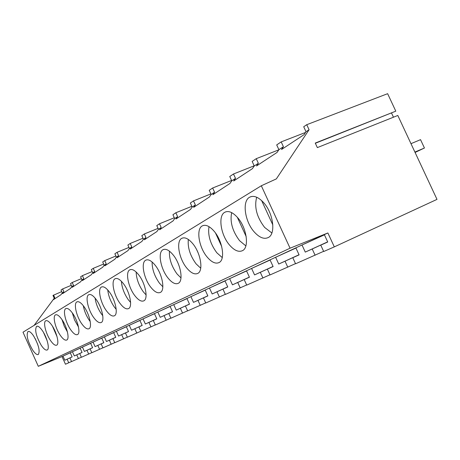 <?xml version="1.0" encoding="UTF-8"?>
<svg xmlns="http://www.w3.org/2000/svg" width="460" height="460" viewBox="0 0 460 460"><rect width="100%" height="100%" fill="white"/><g stroke="black" fill="none" stroke-linecap="round" stroke-linejoin="round"><path stroke-width="0.69" d="M256.691 197.225C254.11 207.023 256.755 217.091 264.627 227.43L271.86 232.978M261.636 200.589L272.832 224.923M231.667 212.629C229.799 221.806 232.444 231.173 239.608 240.724L245.864 245.893M237.32 217.269L246.186 236.589M415.081 152.455L424.442 148.005L420.538 139.656L410.981 143.675M424.442 148.005L414.903 152.076M387.63 93.685L395.796 111.159L315.249 143.066L317.348 147.602L397.808 115.471L437 199.381L334.305 246.882L327.876 232.973L62.014 356.569L38.295 366.315L23 332.2L261.32 185.765L276.351 178.894L309.068 129.731L306.74 124.7L387.63 93.685M327.876 232.973L290.059 248.199L261.32 185.765M315.347 143.273L395.796 111.159M393.467 117.208L391.535 113.074M278.794 149.839L256.249 158.671L252.155 161.425L254.253 165.98L258.359 163.26L256.519 165.962L277.023 152.461L278.904 149.678L283.412 146.694L281.526 149.5L304.094 134.636L306.026 131.744L309.068 129.731M305.561 132.44L281.192 141.887L276.702 144.911L278.904 149.678M306.74 124.7L303.709 126.741L306.026 131.744M61.726 291.605L52.975 295.435L54.234 298.241L54.826 297.85L53.515 299.615L60.979 294.705L62.313 292.899L63.923 291.83L62.583 293.647L70.489 288.443L71.852 286.591L73.56 285.459L72.191 287.322L80.575 281.802L81.972 279.898L83.789 278.697L82.386 280.606L91.298 274.741L92.724 272.786L94.656 271.509L93.225 273.476L102.712 267.226L104.178 265.213L106.237 263.856L104.765 265.874L114.896 259.204L116.391 257.14L118.594 255.685L117.087 257.761L127.92 250.631L129.45 248.503L131.807 246.945L130.266 249.084L141.875 241.442L143.451 239.246L145.975 237.573L144.394 239.781L156.871 231.57L158.487 229.304L161.207 227.505L159.585 229.781L173.029 220.932L174.685 218.592L177.617 216.654L175.956 219.006L190.486 209.438L192.182 207.023L195.356 204.924L193.648 207.351L209.398 196.983L211.14 194.488L214.584 192.205L212.836 194.718L229.971 183.442L231.754 180.855L235.508 178.371L233.714 180.975L252.419 168.659L254.253 165.98M71.277 285.315L62.623 288.943L61.019 290.024L62.313 292.899M81.409 278.645L72.22 282.486L70.518 283.636L71.852 286.591M92.172 271.561L82.403 275.638L80.598 276.851L81.972 279.898M103.638 264.029L93.23 268.352L91.304 269.646L92.724 272.786M115.874 255.996L104.759 260.596L102.706 261.976L104.178 265.213M128.955 247.411L117.064 252.316L114.873 253.788L116.391 257.14M142.985 238.222L130.226 243.461L127.88 245.042L129.45 248.503M158.056 228.361L144.337 233.967L141.818 235.664L143.451 239.246M174.3 217.752L159.499 223.767L156.791 225.59L158.487 229.304M191.849 206.304L175.841 212.767L172.92 214.734L174.685 218.592M210.875 193.913L193.505 200.888L190.348 203.009L192.182 207.023M231.575 180.458L212.658 188.002L209.225 190.308L211.14 194.488M254.173 165.807L233.496 173.983L229.753 176.496L231.754 180.855M34.109 325.369L54.234 298.241M290.059 248.199L38.295 366.315M50.542 340.567C53.124 344.264 55.183 345.782 56.729 345.132C59.57 343.953 56.689 332.091 51.836 325.237C49.26 321.597 47.219 320.12 45.724 320.792C42.901 322.08 45.776 333.753 50.542 340.567M41.343 345.471C43.826 349.071 45.793 350.566 47.248 349.956C49.927 348.853 47.081 337.375 42.418 330.7C39.939 327.158 37.99 325.703 36.581 326.335C34.546 329.998 36.133 336.375 41.343 345.471M61.864 319.424C59.173 315.681 57.034 314.174 55.441 314.899C52.44 316.279 55.355 328.354 60.317 335.351C63.003 339.152 65.17 340.705 66.809 340.003C69.834 338.738 66.918 326.468 61.864 319.424M120.089 303.473C123.475 307.901 126.316 309.597 128.627 308.568C132.854 306.705 129.829 291.864 123.447 283.699C120.06 279.364 117.248 277.725 115.023 278.789C110.82 280.818 113.861 295.36 120.089 303.473M106.421 310.764C109.641 315.048 112.32 316.716 114.465 315.767C118.404 314.053 115.385 299.811 109.319 291.893C106.099 287.69 103.448 286.08 101.378 287.063C97.468 288.926 100.493 302.898 106.421 310.764M214.044 231.144C209.507 225.998 205.568 224.267 202.216 225.94C195.891 229.137 198.898 247.405 207.155 257.042C211.669 262.321 215.665 264.149 219.155 262.522C225.515 259.589 222.571 240.844 214.044 231.144M192.665 243.547C188.41 238.585 184.753 236.865 181.683 238.383C175.898 241.281 178.94 258.658 186.697 267.95C190.934 273.033 194.649 274.839 197.834 273.366C203.653 270.71 200.663 252.896 192.665 243.547M263.476 202.475C258.261 196.92 253.621 195.178 249.561 197.242C241.908 201.187 244.789 221.524 254.23 231.932C259.411 237.653 264.115 239.51 268.352 237.498C276.052 233.893 273.28 212.945 263.476 202.475M237.538 217.517C232.685 212.175 228.419 210.433 224.739 212.29C217.793 215.832 220.754 235.083 229.569 245.088C234.393 250.579 238.723 252.425 242.558 250.619C249.538 247.376 246.663 227.591 237.538 217.517M173.127 254.88C169.125 250.09 165.715 248.388 162.898 249.774C157.584 252.408 160.643 268.979 167.958 277.943C171.942 282.848 175.398 284.631 178.325 283.291C183.672 280.87 180.653 263.908 173.127 254.88M134.809 295.625C138.379 300.196 141.404 301.921 143.894 300.8C148.453 298.776 145.417 283.291 138.696 274.856C135.119 270.377 132.135 268.715 129.731 269.876C125.2 272.078 128.26 287.241 134.809 295.625M155.198 265.276C151.426 260.653 148.235 258.968 145.642 260.233C140.743 262.643 143.807 278.472 150.719 287.138C154.485 291.87 157.717 293.624 160.408 292.399C165.335 290.191 162.305 273.999 155.198 265.276M93.696 317.549C96.767 321.701 99.302 323.34 101.298 322.466C104.972 320.879 101.976 307.188 96.198 299.506C93.127 295.429 90.62 293.842 88.688 294.751C85.042 296.476 88.044 309.919 93.696 317.549M72.548 313.225C69.742 309.379 67.493 307.843 65.803 308.625C62.606 310.109 65.55 322.604 70.719 329.803C73.525 333.713 75.808 335.294 77.556 334.541C80.77 333.178 77.826 320.465 72.548 313.225M83.967 306.601C81.035 302.64 78.666 301.082 76.86 301.921C73.445 303.519 76.423 316.474 81.823 323.88C84.755 327.911 87.159 329.515 89.021 328.71C92.46 327.238 89.487 314.053 83.967 306.601M32.671 350.094C35.063 353.596 36.944 355.068 38.312 354.499C40.233 351.02 38.646 344.799 33.545 335.846C31.159 332.396 29.302 330.964 27.968 331.556C26.07 335.064 27.64 341.245 32.671 350.094M334.305 246.882L323.708 251.511L320.764 245.14L327.71 241.96M320.764 245.14L327.733 242.006L324.323 234.623M295.86 247.854L299.092 254.88L292.784 257.721L295.579 263.787L323.622 251.327M270.031 259.86L273.113 266.564L267.369 269.146L270.031 274.936L295.504 263.626M246.497 270.802L249.435 277.213L244.185 279.571L246.727 285.114L269.962 274.792M224.957 280.818L227.763 286.959L222.95 289.121L225.377 294.429L246.663 284.981M205.171 290.018L207.857 295.906L203.429 297.902L205.752 302.996L225.319 294.308M186.933 298.494L189.508 304.158L185.414 305.998L187.645 310.897L205.7 302.887M170.062 306.337L172.54 311.788L168.751 313.49L170.896 318.211L187.605 310.799M154.422 313.611L156.808 318.866L153.283 320.447L155.348 324.996L170.855 318.119M139.874 320.373L142.174 325.444L138.891 326.922L140.881 331.315L155.313 324.915M126.31 326.675L128.53 331.579L125.465 332.959L127.385 337.203L140.846 331.234M113.631 332.568L115.776 337.312L112.907 338.6L114.764 342.711L127.351 337.134M101.758 338.089L103.834 342.683L101.142 343.89L102.942 347.875L114.735 342.642M90.614 343.269L92.621 347.725L90.097 348.858L91.839 352.722L102.913 347.812M80.138 348.145L82.081 352.464L79.701 353.533L81.391 357.282L91.81 352.665M70.259 352.734L72.151 356.931L69.903 357.938L71.541 361.583L81.362 357.224M62.014 356.569L65.464 364.234L71.518 361.531M256.249 158.671L258.359 163.26M281.192 141.887L283.412 146.694M287.782 267.191L285.027 261.205L278.731 264.04L299.034 254.748M295.952 248.055L275.62 257.267L278.731 264.04M315.111 255.26L312.214 248.981L305.273 252.103L327.664 241.856M324.426 234.847L302.001 245.002L305.273 252.103M312.214 248.981L327.687 241.902M292.784 257.721L299.075 254.84M285.027 261.205L299.052 254.788M208.984 226.636C207.702 235.25 210.329 243.978 216.861 252.81L222.255 257.583M215.55 233.099L221.685 246.508M188.324 239.436C187.536 247.537 190.124 255.674 196.086 263.85L200.721 268.209M196.903 250.188L198.139 252.891M169.441 251.177C169.056 258.802 171.591 266.403 177.042 273.964L180.987 277.903M212.658 188.002L214.584 192.205M233.496 173.983L235.508 178.371M193.505 200.888L195.356 204.924M219.414 297.034L217.016 291.789L212.181 293.963L227.717 286.856M225.026 280.968L209.467 288.017L212.181 293.963M240.229 287.948L237.722 282.48L232.467 284.843L249.383 277.104M246.571 270.969L229.632 278.645L232.467 284.843M262.93 278.041L260.308 272.326L254.564 274.907L273.056 266.443M270.118 260.044L251.597 268.433L254.564 274.907M267.369 269.146L273.096 266.53M244.185 279.571L249.418 277.179M237.722 282.48L249.4 277.138M222.95 289.121L227.752 286.925M217.016 291.789L227.734 286.89M260.308 272.326L273.073 266.484M152.105 261.993C152.064 269.18 154.537 276.276 159.528 283.274L162.846 286.775M136.148 272.004C136.39 278.777 138.793 285.395 143.353 291.87L146.102 294.923M159.499 223.767L161.207 227.505M175.841 212.767L177.617 216.654M182.568 313.116L180.366 308.269L176.237 310.126L189.474 304.077M186.99 298.62L173.736 304.629L176.237 310.126M200.255 305.394L197.961 300.357L193.499 302.364L207.816 295.82M205.229 290.151L190.9 296.648L193.499 302.364M203.429 297.902L207.845 295.878M197.961 300.357L207.828 295.843M185.414 305.998L189.497 304.135M180.366 308.269L189.486 304.1M121.405 281.301C121.883 287.672 124.206 293.848 128.374 299.828L130.594 302.416M107.755 289.967C108.422 295.958 110.664 301.702 114.471 307.217L116.19 309.321M95.082 298.074C95.904 303.692 98.049 309.028 101.522 314.094L102.775 315.698M130.226 243.461L131.807 246.945M144.337 233.967L145.975 237.573M117.064 252.316L118.594 255.685M136.798 333.097L134.832 328.745L131.508 330.24L142.146 325.381L134.832 328.745M139.921 320.471L129.271 325.3L131.508 330.24M150.972 326.91L148.931 322.408L145.366 324.007L156.774 318.791M154.468 313.714L143.048 318.895L145.366 324.007M166.186 320.269L164.065 315.6L160.235 317.32L172.506 311.713M170.114 306.452L157.832 312.024L160.235 317.32M168.751 313.49L172.534 311.765M153.283 320.447L156.797 318.843M148.931 322.408L156.785 318.815M138.891 326.922L142.163 325.421M164.065 315.6L172.517 311.736M83.294 305.693C84.237 310.937 86.284 315.876 89.435 320.516L90.24 321.586M72.3 312.875L74.531 319.941L78.493 327.025M62.042 319.688L64.204 326.1L67.447 332.034M93.23 268.352L94.656 271.509M104.759 260.596L106.237 263.856M82.403 275.638L83.789 278.697M99.59 349.335L97.807 345.391L95.076 346.622L103.81 342.631L97.807 345.391M101.798 338.169L93.058 342.136L95.076 346.622M111.193 344.27L109.359 340.199L106.45 341.51L115.753 337.255L109.359 340.199M113.672 332.655L104.357 336.881L106.45 341.51M123.573 338.87L121.67 334.661L118.565 336.059L128.501 331.522M126.35 326.767L116.403 331.28L118.565 336.059M125.465 332.959L128.518 331.562M112.907 338.6L115.77 337.295M101.142 343.89L103.828 342.666M121.67 334.661L128.512 331.539M52.463 326.197L57.034 336.628M43.527 332.482L47.167 340.779M35.247 338.709L37.737 344.391M62.623 288.943L63.923 291.83M72.22 282.486L73.56 285.459M53.561 295.044L54.826 297.85M68.741 362.802L67.12 359.191L64.831 360.22L72.128 356.891L67.12 359.191M70.288 352.797L62.986 356.115L64.831 360.22M78.424 358.576L76.751 354.861L74.33 355.954L82.058 352.417M80.166 348.214L72.427 351.728L74.33 355.954M88.688 354.096L86.963 350.273L84.393 351.428L92.604 347.674M90.649 343.344L82.432 347.076L84.393 351.428M90.097 348.858L86.963 350.273M79.701 353.533L76.751 354.861M69.903 357.938L72.145 356.92M226.136 211.709L224.739 212.29M251.212 196.564L249.561 197.242M182.712 237.952L181.683 238.383M163.789 249.395L162.898 249.774M203.406 225.446L202.216 225.94M130.416 269.583L129.731 269.876M146.418 259.906L145.642 260.233M101.913 286.833L101.378 287.063M89.165 294.549L88.688 294.751M115.621 278.536L115.023 278.789M66.182 308.459L65.803 308.625M55.786 314.755L55.441 314.899M77.28 301.737L76.86 301.921M46.034 320.66L45.724 320.792"/></g></svg>
